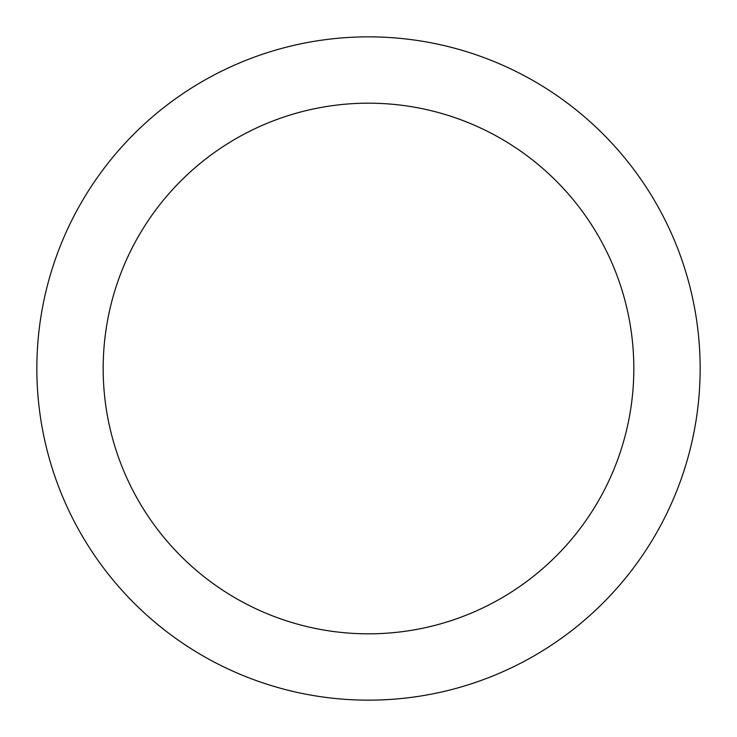 <?xml version="1.0" encoding="UTF-8"?>
<svg xmlns="http://www.w3.org/2000/svg" width="737" height="737" viewBox="0 0 737 737"><rect width="100%" height="100%" fill="white"/><g stroke="black" fill="none" stroke-linecap="round" stroke-linejoin="round"><path stroke-width="1.11" d="M368.5 36.85A331.65 331.65 0 0 1 655.718 534.325A331.65 331.65 0 0 1 81.282 534.325A331.65 331.65 0 0 1 368.5 36.85M368.5 103.18A265.32 265.32 0 0 1 598.278 501.16A265.32 265.32 0 0 1 138.722 501.16A265.32 265.32 0 0 1 368.5 103.18"/></g></svg>
